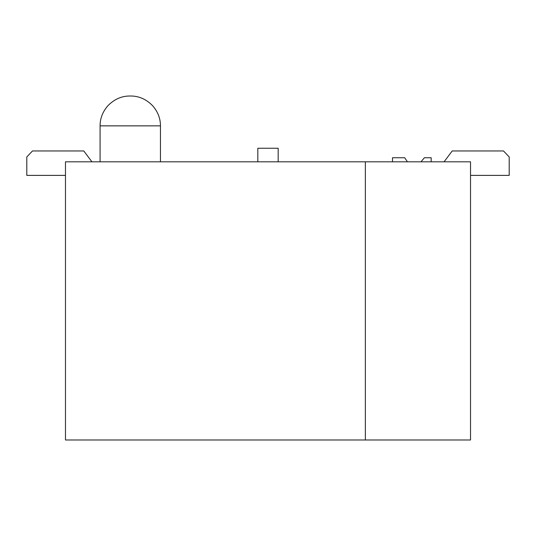 <?xml version="1.0" encoding="UTF-8"?>
<svg xmlns="http://www.w3.org/2000/svg" width="536" height="536" viewBox="0 0 536 536"><rect width="100%" height="100%" fill="white"/><g stroke="black" fill="none" stroke-linecap="round" stroke-linejoin="round"><path stroke-width="0.8" d="M365.364 161.818L470.528 161.818L470.528 439.996L65.472 439.996L65.472 161.818L365.364 161.818L365.364 439.996M257.823 161.818L257.823 148.251L278.177 148.251L278.177 161.818M470.528 175.386L509.2 175.386L509.2 156.948L503.505 150.964L452.21 150.964L444.063 161.818M407.427 161.818L404.714 157.745L392.499 157.745L392.499 161.818M431.172 161.818L431.172 157.745L424.391 157.745L420.995 161.818M91.937 161.818L83.79 150.964L32.495 150.964L26.8 156.948L26.8 175.386L65.472 175.386M130.268 96.004L129.926 96.004L130.268 96.004M100.078 161.818L100.078 125.859L160.458 125.859C160.478 118.536 157.906 111.856 152.747 105.833C146.315 99.254 138.931 95.978 130.61 96.004M160.458 161.818L160.458 125.859M100.078 125.859C100.058 118.536 102.631 111.856 107.79 105.833C114.228 99.254 121.605 95.978 129.926 96.004"/></g></svg>
